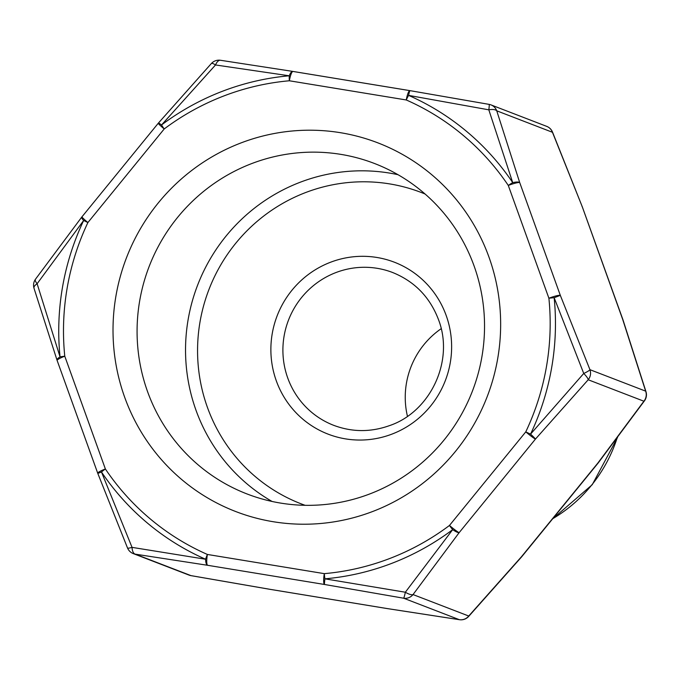 <?xml version="1.0" encoding="UTF-8"?>
<svg xmlns="http://www.w3.org/2000/svg" width="680" height="680" viewBox="0 0 680 680"><rect width="100%" height="100%" fill="white"/><g stroke="black" fill="none" stroke-linecap="round" stroke-linejoin="round"><path stroke-width="1.02" d="M373.116 511.326A197.566 193.256 111.1 0 1 124.704 397.332A197.566 193.256 111.1 0 1 240.55 143.097A197.566 193.256 111.1 0 1 488.962 257.091A197.566 193.256 111.1 0 1 373.116 511.326M147.552 391.595A177.097 173.23 -68.9 0 0 247.129 493.994A177.097 173.23 -68.9 0 0 432.029 453.398A177.097 173.23 -68.9 0 0 474.062 265.889A177.097 173.23 -68.9 0 0 374.484 163.489A177.097 173.23 -68.9 0 0 189.576 204.085A177.097 173.23 -68.9 0 0 147.552 391.595M269.994 589.322A10.234 2.083 99.3 0 0 270.079 589.347A10.234 10.234 0 0 1 270.019 589.339L190.91 575.62A10.234 10.234 0 0 1 189.006 575.085A10.234 10.013 -68.9 0 0 190.944 575.611L269.994 589.322L386.911 608.515L459.306 619.667A10.234 10.013 -68.9 0 0 468.741 616.029L521.492 556.707L597.813 463.114L643.9 401.225A10.234 10.013 -68.9 0 0 645.652 391.144L622.685 319.387L582.19 206.558L552.449 132.277A10.234 10.013 -68.9 0 0 546.694 126.361L490.994 104.898A10.234 10.013 111.1 0 1 496.748 110.814L519.715 182.58L560.32 295.358L589.942 369.682A10.234 10.013 111.1 0 1 588.2 379.763L535.449 439.085A10.234 0.671 -140.8 0 1 525.767 431.876L530.553 434.137L583.737 373.464L554.158 297.729A10.234 0.977 174.2 0 0 548.896 298.223A10.234 1.411 -19.8 0 1 560.32 295.358L554.158 297.729A253.173 247.648 111.1 0 1 530.553 434.137A10.234 0.731 -139.2 0 1 535.449 439.085L459.136 532.678L413.041 594.567A10.234 10.013 111.1 0 1 403.605 598.204L324.555 584.486A10.234 2.083 -80.7 0 1 324.309 573.648A10.234 1.921 85 0 0 324.938 578.833L405.339 592.229L452.667 529.66A10.234 1.147 -126.9 0 1 449.454 525.47L525.767 431.876A248.055 242.641 -68.9 0 0 548.896 298.223L508.291 185.444A10.234 1.759 -34 0 1 512.72 182.623L488.818 109.829L408.595 95.387A10.234 2.125 113.8 0 0 406.274 99.968A10.234 2.083 -80.7 0 1 409.921 90.635L293.003 71.442A10.234 2.083 -80.7 0 1 293.089 71.468L409.836 90.627M644.487 400.809A10.234 10.234 0 0 0 646 391.774A10.234 4.131 -17.1 0 0 645.652 391.144L589.942 369.682A10.234 1.419 157.7 0 1 583.737 373.464A10.234 2.125 -137.6 0 1 588.2 379.763L643.9 401.225A10.234 3.425 35.9 0 0 644.504 400.775L598.23 462.918A10.234 2.066 37.6 0 1 597.813 463.114A10.234 0.671 39.2 0 0 598.052 463.139A10.234 10.234 0 0 0 598.23 462.918M468.579 616.522A10.234 10.234 0 0 1 459.519 619.71A10.234 4.777 98.6 0 1 459.306 619.667L403.605 598.204A10.234 0.773 -80 0 0 405.339 592.229A10.234 3.425 -144.1 0 0 413.041 594.567L468.741 616.029A10.234 2.125 42.4 0 1 468.605 616.496L521.56 556.946A10.234 10.234 0 0 0 521.738 556.733L598.052 463.139M387.217 608.566A10.234 3.46 99 0 1 387.082 608.558L459.544 619.718A10.234 4.777 98.6 0 0 459.799 619.735M546.694 126.361A10.234 10.234 0 0 1 552.483 132.022A10.234 1.419 157.7 0 1 552.449 132.277L496.748 110.814A10.234 4.131 -17.1 0 0 488.818 109.829A10.234 0.773 -80 0 0 489.098 104.371L409.98 90.644A10.234 0.671 -80.3 0 0 408.595 95.387A253.173 247.648 111.1 0 1 512.72 182.623A10.234 2.796 -18.5 0 1 519.715 182.58A10.234 1.411 -19.8 0 0 508.291 185.444A248.055 242.641 -68.9 0 0 406.274 99.968L289.357 80.775A10.234 1.921 -95 0 1 289.264 75.794L215.518 64.966L161.534 124.967A10.234 1.147 53.1 0 0 164.212 128.953L87.898 222.547L83.648 220.49L37.12 283.73L60.044 356.898A10.234 0.977 -5.8 0 1 64.77 356.201L105.374 468.979A10.234 1.759 146 0 0 101.481 472.005L132.039 547.366L205.606 559.24A10.234 2.125 -66.2 0 1 207.392 554.455L324.309 573.648A248.055 242.641 -68.9 0 0 449.454 525.47A10.234 0.671 -140.8 0 0 459.136 532.678A10.234 2.066 -142.4 0 1 452.667 529.66A253.173 247.648 111.1 0 1 324.938 578.833A10.234 0.671 -80.3 0 0 324.555 584.486L207.63 565.292L135.244 554.149A10.234 10.013 111.1 0 1 133.305 553.622A10.234 10.234 0 0 1 127.517 547.961A10.234 1.419 -22.3 0 0 132.039 547.366A10.234 4.777 -81.4 0 0 135.244 554.149L190.944 575.611M409.921 90.635A10.234 10.234 0 0 1 409.98 90.644L489.056 104.371A10.234 10.013 111.1 0 1 490.994 104.898A10.234 10.234 0 0 0 489.09 104.371M441.192 328.686A81.897 80.104 -68.9 0 0 407.447 416.279M425.076 194.012A166.855 163.217 -68.9 0 0 208.956 289.493A166.855 163.217 -68.9 0 0 305.125 505.317M272.076 501.466A177.097 173.23 111.1 0 1 197.625 285.132A177.097 173.23 111.1 0 1 397.987 174.692M446.182 315.486A92.132 90.117 111.1 0 1 345.55 438.881A92.132 90.117 111.1 0 1 292.017 290.173A92.132 90.117 111.1 0 1 446.182 315.486M392.683 272.527A81.897 80.104 -68.9 0 0 307.181 291.295A81.897 80.104 -68.9 0 0 287.742 378.012A81.897 80.104 -68.9 0 0 333.795 425.365C352.078 432.183 370.541 432.31 389.173 425.731C429.837 412.344 454.631 361.403 438.532 319.719C429.947 297.185 414.664 281.452 392.683 272.527M552.763 518.678A143.319 140.182 -68.9 0 0 617.117 438.031M582.08 206.601A10.234 1.411 -19.8 0 1 582.275 206.771A10.234 10.234 0 0 0 582.19 206.558L552.491 132.031M646 391.756L622.957 319.762A10.234 2.796 -18.5 0 0 622.685 319.387A10.234 1.411 -19.8 0 1 622.88 319.549A10.234 1.411 -19.8 0 1 622.888 319.634M270.164 589.356A10.234 2.083 99.3 0 1 270.079 589.347L386.997 608.54A10.234 2.083 99.3 0 0 387.022 608.549A10.234 2.083 99.3 0 1 386.911 608.515A10.234 3.46 99 0 0 387.065 608.549M37.12 283.73A10.234 4.131 162.9 0 0 34 288.201A10.234 10.234 0 0 1 35.496 279.208A10.234 3.425 -144.1 0 0 37.12 283.73M57.111 360.357A10.234 2.796 -18.5 0 1 57.043 360.213A10.234 10.234 0 0 0 57.12 360.434A10.234 1.411 -19.8 0 1 64.77 356.201A248.055 242.641 -68.9 0 1 87.898 222.547A10.234 0.671 -140.8 0 1 81.948 216.844A10.234 10.234 0 0 0 81.77 217.065L35.496 279.2M57.043 360.204A10.234 2.796 -18.5 0 1 60.044 356.898A253.173 247.648 111.1 0 1 83.648 220.49A10.234 2.066 -142.4 0 1 81.77 217.073M97.724 473.212A10.234 1.411 -19.8 0 1 105.374 468.979A248.055 242.641 -68.9 0 0 207.392 554.455A10.234 2.083 -80.7 0 0 207.63 565.292A10.234 3.46 -81 0 1 205.606 559.24A253.173 247.648 111.1 0 1 101.481 472.005L97.809 473.425A10.234 10.234 0 0 1 97.724 473.212L57.12 360.434M293.003 71.442A10.234 10.234 0 0 0 292.935 71.434A10.234 3.46 -81 0 1 292.978 71.442A10.234 2.083 -80.7 0 0 289.357 80.775A248.055 242.641 -68.9 0 0 164.212 128.953A10.234 0.671 -140.8 0 1 158.261 123.25L81.948 216.844M220.694 60.316A10.234 4.777 -81.4 0 0 220.473 60.273A10.234 10.234 0 0 0 211.395 63.495A10.234 2.125 -137.6 0 1 215.518 64.966A10.234 4.777 -81.4 0 1 220.448 60.265L292.927 71.425A10.234 3.46 -81 0 0 289.264 75.794A253.173 247.648 111.1 0 0 161.534 124.967A10.234 0.731 -139.2 0 0 158.448 123.037A10.234 10.234 0 0 0 158.261 123.25M552.509 518.985L592.246 484.695L617.525 437.487M622.957 319.77A10.234 10.234 0 0 0 622.88 319.549L582.275 206.771M34 288.226L57.043 360.221M127.508 547.952L97.801 473.425M211.386 63.495L158.44 123.037M189.006 575.085L133.305 553.622"/></g></svg>
